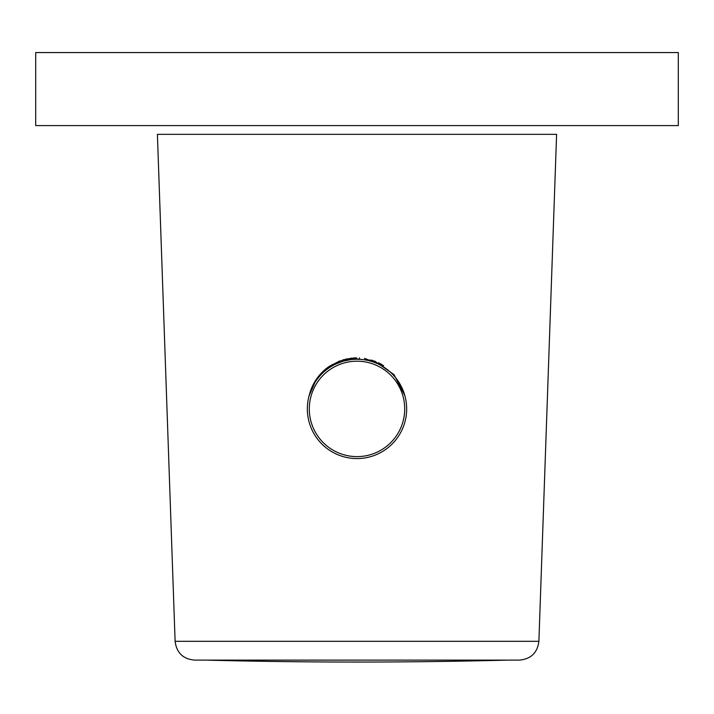 <?xml version="1.0" encoding="UTF-8"?>
<svg xmlns="http://www.w3.org/2000/svg" width="714" height="714" viewBox="0 0 714 714"><rect width="100%" height="100%" fill="white"/><g stroke="black" fill="none" stroke-linecap="round" stroke-linejoin="round"><path stroke-width="1.07" d="M678.3 52.559L35.7 52.559L35.7 125.584L678.3 125.584L678.3 52.559M538.891 641.315L556.599 134.348L157.401 134.348L175.108 641.315L538.891 641.315C537.428 652.783 530.939 659.049 519.435 660.111L194.565 660.111C183.052 659.049 176.572 652.783 175.108 641.315M340.025 360.82L328.913 366.603A49.168 49.168 0 0 0 309.162 395.583L316.373 379.259L328.913 366.603L351.065 358.151L374.68 361.079L394.03 374.618L404.838 395.583M343.3 359.74L350.065 359.74M363.935 359.74L372.512 360.302M378.527 362.757L381.82 364.515L380.687 365.273M332.18 364.515L333.313 365.273M359.437 359.312L359.437 357.857M354.563 359.312L354.563 357.857M383.641 365.639L364.452 358.366M356.5 357.794L345.317 359.204M343.746 359.615L329.725 366.059M345.219 359.231L354.947 357.839M364.506 358.374L383.436 365.506M350.931 359.624L344.353 360.891M341.346 361.784L339.587 362.409M375.162 362.694L377.206 363.551M357 458.566A49.659 49.659 0 0 1 307.341 408.908A49.659 49.659 0 0 1 357 359.258A49.659 49.659 0 0 1 406.659 408.908A49.659 49.659 0 0 1 357 458.566A49.659 49.659 0 0 1 307.341 408.908A49.659 49.659 0 0 1 357 359.258A49.659 49.659 0 0 1 406.659 408.908A49.659 49.659 0 0 1 357 458.566M357 361.204A47.704 47.704 0 0 0 315.686 432.764A47.704 47.704 0 0 0 398.314 432.764A47.704 47.704 0 0 0 357 361.204M357 660.129L206.328 660.129A5905.61 5905.61 0 0 0 507.672 660.129L507.868 660.111"/></g></svg>
